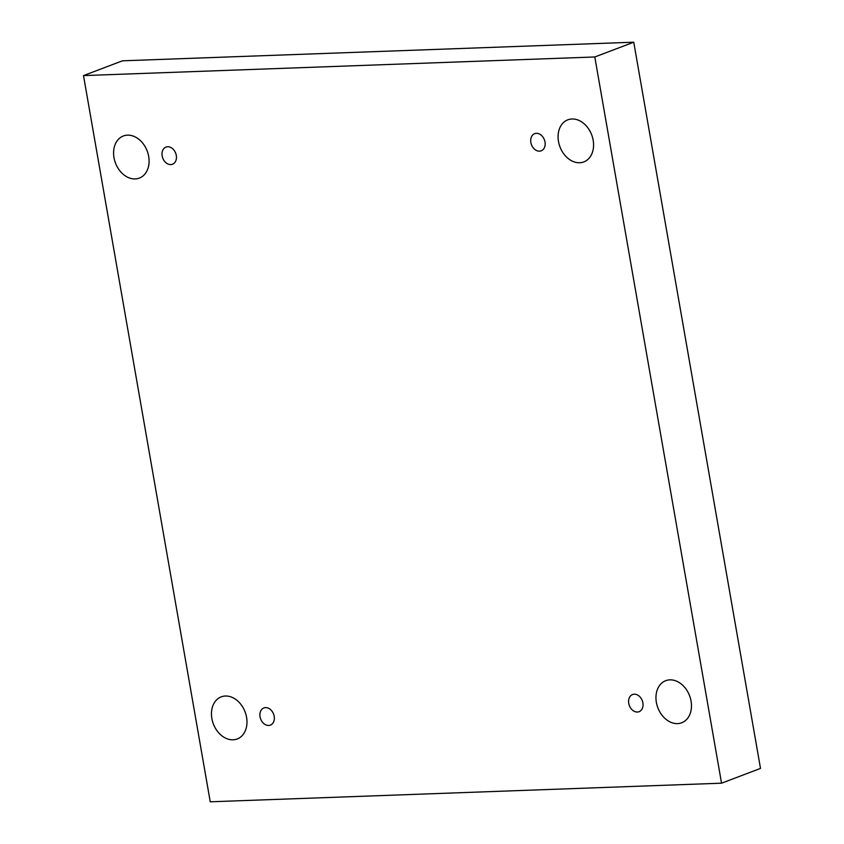 <?xml version="1.0" encoding="UTF-8"?>
<svg xmlns="http://www.w3.org/2000/svg" width="844" height="844" viewBox="0 0 844 844"><rect width="100%" height="100%" fill="white"/><g stroke="black" fill="none" stroke-linecap="round" stroke-linejoin="round"><path stroke-width="1.27" d="M83.503 75.591L594.798 56.97L721.546 783.19L210.251 801.8L83.503 75.591L122.454 60.81L633.749 42.2L594.798 56.97M211.876 718.539A22.514 16.964 69.2 0 1 221.233 696.859A22.514 16.964 69.2 0 1 245.087 711.893A22.514 16.964 69.2 0 1 237.206 738.964A22.514 16.964 69.2 0 1 211.876 718.539M656.368 702.366A22.514 16.964 69.2 0 1 665.737 680.686A22.514 16.964 69.2 0 1 689.58 695.72A22.514 16.964 69.2 0 1 681.699 722.78A22.514 16.964 69.2 0 1 656.368 702.366M113.993 157.67A22.514 16.964 69.2 0 1 123.351 135.989A22.514 16.964 69.2 0 1 147.194 151.023A22.514 16.964 69.2 0 1 139.323 178.095A22.514 16.964 69.2 0 1 113.993 157.67M558.485 141.497A22.514 16.964 69.2 0 1 567.843 119.816A22.514 16.964 69.2 0 1 591.686 134.85A22.514 16.964 69.2 0 1 583.816 161.911A22.514 16.964 69.2 0 1 558.485 141.497M530.865 142.499A9.168 6.91 69.2 0 1 534.674 133.668A9.168 6.91 69.2 0 1 544.391 139.787A9.168 6.91 69.2 0 1 541.183 150.823A9.168 6.91 69.2 0 1 530.865 142.499M162.164 155.918A9.168 6.91 69.2 0 1 165.983 147.088A9.168 6.91 69.2 0 1 175.689 153.207A9.168 6.91 69.2 0 1 172.482 164.242A9.168 6.91 69.2 0 1 162.164 155.918M260.058 716.788A9.168 6.91 69.2 0 1 263.866 707.958A9.168 6.91 69.2 0 1 273.583 714.077A9.168 6.91 69.2 0 1 270.375 725.112A9.168 6.91 69.2 0 1 260.058 716.788M628.748 703.369A9.168 6.91 69.2 0 1 632.567 694.538A9.168 6.91 69.2 0 1 642.284 700.657A9.168 6.91 69.2 0 1 639.077 711.692A9.168 6.91 69.2 0 1 628.748 703.369M633.749 42.2L760.497 768.409L721.546 783.19"/></g></svg>
